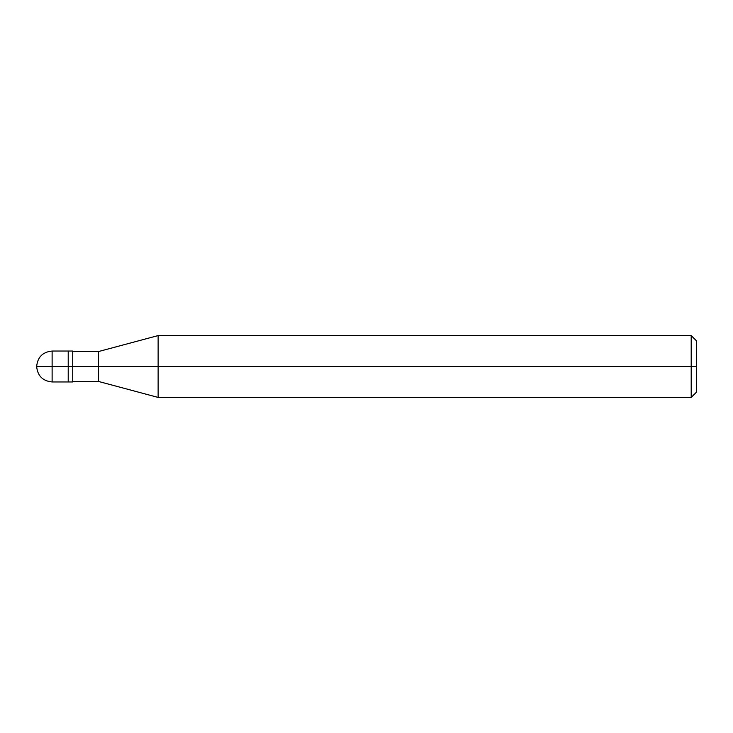 <?xml version="1.0" encoding="UTF-8"?>
<svg xmlns="http://www.w3.org/2000/svg" width="733" height="733" viewBox="0 0 733 733"><rect width="100%" height="100%" fill="white"/><g stroke="black" fill="none" stroke-linecap="round" stroke-linejoin="round"><path stroke-width="1.1" d="M68.215 366.5L68.215 381.966L68.215 351.034L68.215 366.5L36.65 366.5L52.116 366.5L52.116 351.034L52.116 381.966L52.116 366.5L52.116 381.966L52.116 366.5L68.215 366.5L68.215 381.966L68.215 351.034L68.215 381.966L68.215 366.5L72.732 366.5L72.732 351.034L72.732 366.5L68.215 366.5M696.35 366.5L696.35 392.265L696.35 340.735L696.35 366.5L691.201 366.5L691.201 335.577L691.201 366.5L158.126 366.5L158.126 335.577L158.126 366.5L98.497 366.5L98.497 351.556L98.497 366.5L72.732 366.5L72.732 381.966L72.732 366.5L72.732 381.966L72.732 366.5L98.497 366.5L98.497 351.556L98.497 381.444L98.497 366.5L98.497 381.444L98.497 366.5L158.126 366.5L158.126 335.577L158.126 397.423L158.126 366.5L158.126 397.423L158.126 366.5L691.201 366.5L691.201 335.577L691.201 397.423L691.201 366.5L691.201 397.423L691.201 366.5L696.35 366.5L696.35 392.265L696.35 366.5M72.732 351.034L52.116 351.034C42.734 351.968 37.575 357.118 36.65 366.5C37.575 375.882 42.734 381.032 52.116 381.966L72.732 381.966M72.732 351.556L98.497 351.556L158.126 335.577L691.192 335.577M691.201 335.577L696.35 340.735M72.732 381.444L98.497 381.444L158.126 397.423L691.192 397.423M691.201 397.423L696.35 392.265"/></g></svg>
